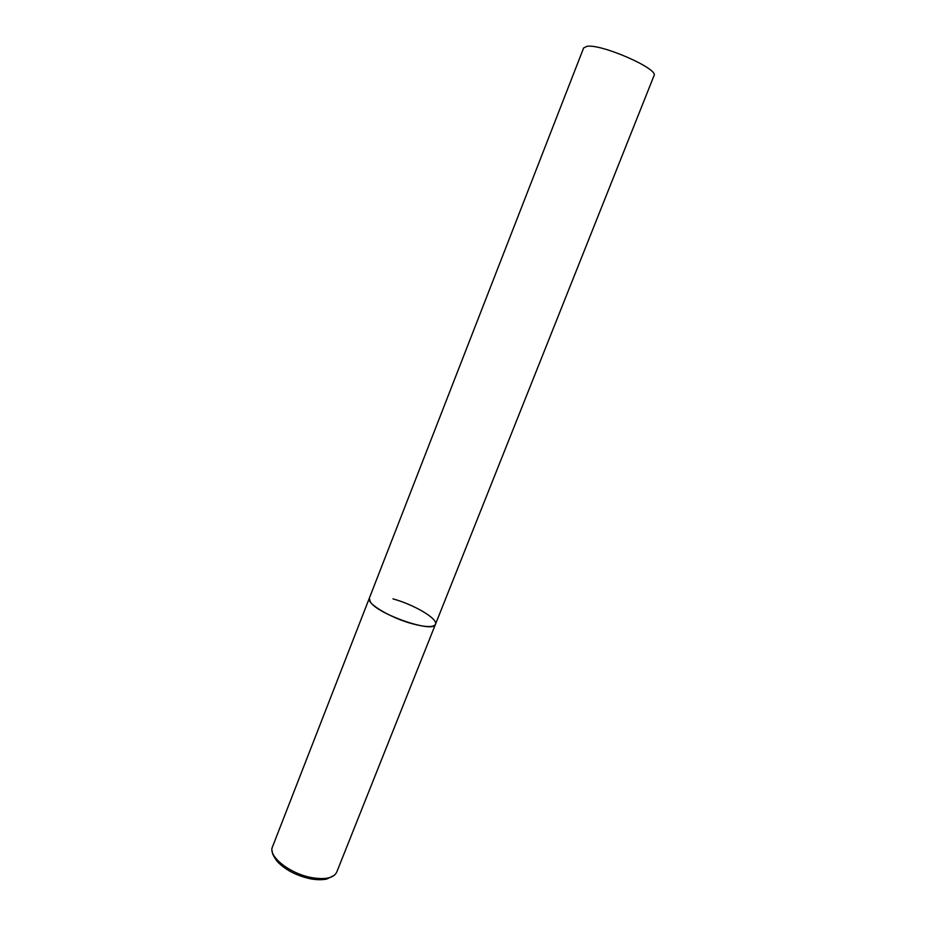 <?xml version="1.0" encoding="UTF-8"?>
<svg xmlns="http://www.w3.org/2000/svg" width="926" height="926" viewBox="0 0 926 926"><rect width="100%" height="100%" fill="white"/><g stroke="black" fill="none" stroke-linecap="round" stroke-linejoin="round"><path stroke-width="1.39" d="M412.44 623.8C390.598 617.966 366.21 603.324 369.312 598.231L370.388 602.004C378.109 614.551 434.167 633.639 435.463 624.286C433.53 627.481 425.856 627.319 412.44 623.8M392.994 598.879C414.223 604.69 438.311 618.904 435.463 624.286L336.705 872.199C333.742 878.033 325.501 879.862 312.004 877.674C290.046 873.924 267.753 856.226 272.464 846.896L583.635 47.955L586.968 46.323C601.449 43.649 659.254 69.08 654.011 75.677L435.463 624.286M272.07 850.797C272.753 851.966 270.693 852.267 277.117 861.342C285.127 869.803 296.262 875.637 310.523 878.843M334.332 875.313L326.774 879.029C322.41 879.955 317.201 879.932 311.171 878.959"/></g></svg>
